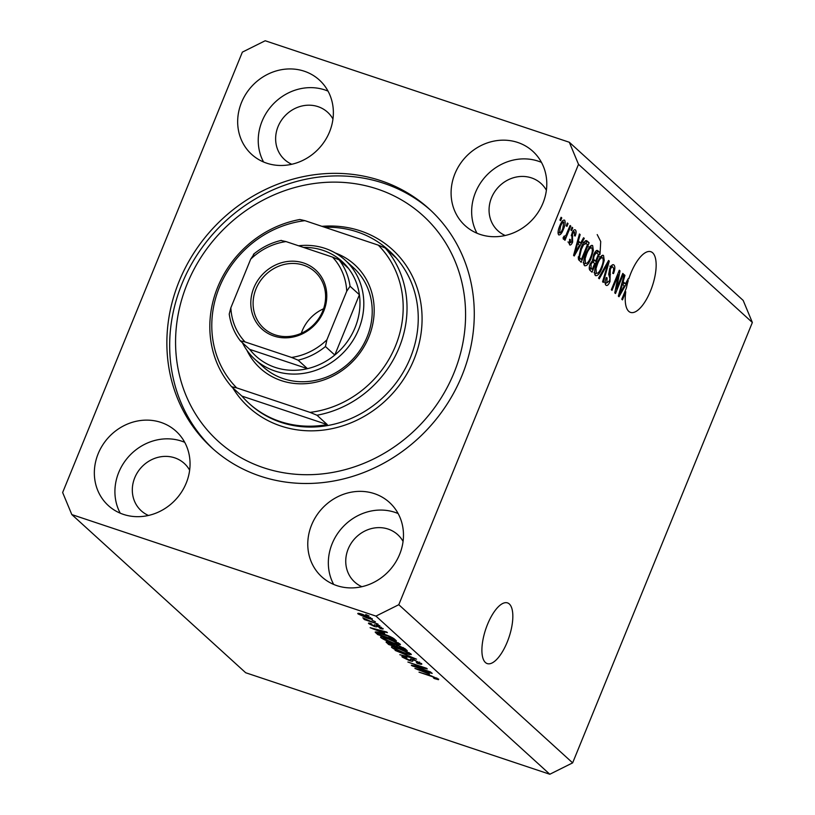 <?xml version="1.0" encoding="UTF-8"?>
<svg xmlns="http://www.w3.org/2000/svg" width="815" height="815" viewBox="0 0 815 815"><rect width="100%" height="100%" fill="white"/><g stroke="black" fill="none" stroke-linecap="round" stroke-linejoin="round"><path stroke-width="1.22" d="M485.424 662.514A31.999 12.306 108.5 0 0 487.238 663.593A31.999 12.306 108.5 0 0 508.153 639.683A31.999 12.306 108.5 0 0 509.314 603.976A31.999 12.306 108.5 0 0 507.501 602.896A31.999 12.306 108.5 0 0 486.586 626.806A31.999 12.306 108.5 0 0 485.424 662.514M624.942 291.515L625.757 291.79A31.999 12.306 108.5 0 0 628.742 311.32A31.999 12.306 108.5 0 0 630.555 312.4A31.999 12.306 108.5 0 0 651.47 288.49A31.999 12.306 108.5 0 0 652.632 252.782A31.999 12.306 108.5 0 0 650.818 251.703A31.999 12.306 108.5 0 0 628.783 278.862L628.243 278.679M304.29 71.221A50.275 45.752 -47.7 0 0 245.865 94.051A50.275 45.752 -47.7 0 0 251.692 154.402A50.275 45.752 -47.7 0 0 266.75 163.194A50.275 45.752 -47.7 0 0 325.175 140.363A50.275 45.752 -47.7 0 0 319.348 80.013A50.275 45.752 -47.7 0 0 304.29 71.221M328.038 91.127A50.275 45.752 -47.7 0 0 324.849 89.925A50.275 45.752 -47.7 0 0 271.018 106.521A50.275 45.752 -47.7 0 0 263.571 161.991M160.973 422.415A50.275 45.752 -47.7 0 0 102.547 445.235A50.275 45.752 -47.7 0 0 108.364 505.595A50.275 45.752 -47.7 0 0 123.432 514.387A50.275 45.752 -47.7 0 0 181.857 491.557A50.275 45.752 -47.7 0 0 176.03 431.206A50.275 45.752 -47.7 0 0 160.973 422.415M184.72 442.321A50.275 45.752 -47.7 0 0 181.531 441.119A50.275 45.752 -47.7 0 0 127.7 457.704A50.275 45.752 -47.7 0 0 120.253 513.185M374.391 493.646A50.275 45.752 -47.7 0 0 315.976 516.476A50.275 45.752 -47.7 0 0 321.793 576.826A50.275 45.752 -47.7 0 0 336.86 585.628A50.275 45.752 -47.7 0 0 395.275 562.798A50.275 45.752 -47.7 0 0 389.458 502.447A50.275 45.752 -47.7 0 0 374.391 493.646M398.138 513.562A50.275 45.752 -47.7 0 0 394.959 512.35A50.275 45.752 -47.7 0 0 341.128 528.945A50.275 45.752 -47.7 0 0 333.671 584.426M517.708 142.452A50.275 45.752 -47.7 0 0 459.293 165.282A50.275 45.752 -47.7 0 0 465.11 225.633A50.275 45.752 -47.7 0 0 480.178 234.435A50.275 45.752 -47.7 0 0 538.593 211.605A50.275 45.752 -47.7 0 0 532.776 151.254A50.275 45.752 -47.7 0 0 517.708 142.452M541.455 162.368A50.275 45.752 -47.7 0 0 538.277 161.166A50.275 45.752 -47.7 0 0 484.446 177.751A50.275 45.752 -47.7 0 0 476.989 233.233M380.86 180.696A161.492 146.955 -47.7 0 0 193.206 254.025A161.492 146.955 -47.7 0 0 211.9 447.883A161.492 146.955 -47.7 0 0 260.291 476.143A161.492 146.955 -47.7 0 0 447.944 402.814A161.492 146.955 -47.7 0 0 429.24 208.966A161.492 146.955 -47.7 0 0 380.86 180.696M546.386 190.231A31.999 29.116 -47.7 0 0 541.038 183.487A31.999 29.116 -47.7 0 0 531.451 177.884A31.999 29.116 -47.7 0 0 494.277 192.411A31.999 29.116 -47.7 0 0 497.975 230.818A31.999 29.116 -47.7 0 0 505.208 235.504M403.068 541.425A31.999 29.116 -47.7 0 0 397.72 534.681A31.999 29.116 -47.7 0 0 388.134 529.078A31.999 29.116 -47.7 0 0 350.959 543.605A31.999 29.116 -47.7 0 0 354.657 582.012A31.999 29.116 -47.7 0 0 361.891 586.698M189.64 470.194A31.999 29.116 -47.7 0 0 184.292 463.44A31.999 29.116 -47.7 0 0 174.705 457.836A31.999 29.116 -47.7 0 0 137.531 472.364A31.999 29.116 -47.7 0 0 141.229 510.771A31.999 29.116 -47.7 0 0 148.462 515.467M332.958 119A31.999 29.116 -47.7 0 0 327.61 112.246A31.999 29.116 -47.7 0 0 318.023 106.643A31.999 29.116 -47.7 0 0 280.849 121.17A31.999 29.116 -47.7 0 0 284.557 159.577A31.999 29.116 -47.7 0 0 291.78 164.273M597.201 234.577L600.716 241.525L600.013 254.331M375.949 616.099L549.809 774.25L245.682 672.742L71.822 514.581L375.949 616.099L398.79 604.71L578.507 164.324L569.318 142.258L265.191 40.75L242.361 52.129L62.643 492.515L71.822 514.581M627.367 280.258L628.253 280.554A31.999 12.306 108.5 0 0 626.419 287.899L621.784 299.248L622.466 299.869L625.757 291.79M628.253 280.554L619.013 296.731L618.351 296.13L624.219 274.716L624.932 275.358L623.118 281.705L625.411 283.783L628.355 278.475L628.783 278.862M616.435 288.938L622.782 273.402L623.455 274.023L615.498 293.532L614.775 292.87L618.361 274.808L612.014 290.364L611.332 289.743L619.298 270.234L620.021 270.896L616.435 288.938L615.61 288.653M612.992 267.279C612.218 266.546 611.321 267.259 610.303 269.419L610.007 281.562C608.51 284.904 607.155 286.106 605.932 285.179C604.761 283.865 604.883 281.318 606.299 277.518L607.083 277.884L606.839 282.876L609.355 280.89L609.946 278.72L608.713 274.441L609.6 268.858C611.23 265.293 612.686 264.019 613.98 265.048C615.254 266.556 615.091 269.419 613.481 273.626L612.697 273.269C613.777 270.325 613.878 268.329 612.992 267.279L609.926 266.148M613.451 264.722L612.87 264.681M605.127 282.306L604.547 282.214M598.556 278.129L608.581 260.484L609.284 261.126L603.283 282.418L602.58 281.786L608.041 263.123L599.269 278.771L598.556 278.129M602.55 255.227L603.548 255.564L604.231 260.382L602.163 267.677C599.871 273.545 597.609 276.183 595.378 275.572C594.013 272.954 594.522 268.828 596.886 263.194L600.411 256.796L603.08 255.278M591.67 245.335L592.678 245.672L593.351 250.48L591.283 257.774C589 263.653 586.739 266.291 584.498 265.68C583.143 263.051 583.642 258.925 586.005 253.302L589.53 246.894L592.199 245.376M580.626 243.053L583.581 237.746L584.284 238.388L574.229 255.992L573.566 255.39L579.445 233.976L580.148 234.618L578.344 240.965L580.626 243.053L577.346 241.607M559.946 220.07L561.087 217.279L561.769 217.9L560.628 220.692L559.946 220.07M549.809 774.25L572.639 762.871L398.79 604.71M572.639 762.871L752.357 322.485L578.507 164.324M559.742 225.989C561.382 221.68 563.012 219.734 564.632 220.162C565.61 222.088 565.223 225.083 563.46 229.168C561.841 233.396 560.231 235.291 558.632 234.852C557.654 232.978 558.02 230.024 559.742 225.989M566.242 225.786L567.372 223.004L568.055 223.626L566.914 226.407L566.242 225.786M563.868 236.513L565.793 235.617L570.093 225.48L570.775 226.091L564.989 240.282L564.306 239.661L565.233 237.399L563.399 239.192L563.063 237.848L564.153 236.055L564.612 236.788L563.858 236.533M570.908 230.044L572.048 227.253L572.731 227.874L571.59 230.655L570.908 230.044M574.585 231.99L572.802 233.396L572.436 234.822L572.65 242.055C571.478 244.632 570.418 245.529 569.491 244.734L569.593 239.264L570.378 239.63L570.296 242.687L571.855 241.719L571.987 233.121C573.261 230.248 574.422 229.209 575.461 230.013C576.358 231.032 576.276 233.039 575.217 236.044L574.432 235.678L574.585 231.99L572.864 231.348M568.85 242.198L567.933 241.984M580.688 248.636C582.929 242.748 585.099 240.221 587.197 241.036L589.133 242.788L581.166 262.298L578.426 259.313L580.688 248.636M586.586 240.659L585.934 240.619M593.677 254.779C595.276 251.04 596.712 249.736 597.996 250.857L600.003 252.681L592.047 272.2L590.019 270.346C588.919 269.327 588.99 267.147 590.223 263.815L592.617 260.382L593.677 254.779M597.354 250.46L596.733 250.439M415.161 666.476L430.707 672.049L412.033 665.824L411.31 665.162L423.443 667.617L407.877 662.035L426.551 668.269L427.274 668.932L415.161 666.476L415.365 665.987M421.375 663.42C422.506 664.592 421.131 664.551 417.26 663.308L416.333 662.605C418.981 663.441 419.919 663.451 419.134 662.636L414.611 660.364C412.645 659.824 412.013 659.926 412.716 660.67C413.287 661.474 412.166 661.444 409.344 660.568L402.335 657.135C401.265 656.055 402.447 656.065 405.901 657.165L406.828 657.868C404.546 657.145 403.771 657.135 404.495 657.837L410.393 660.405L410.424 659.162L413.877 659.732L421.824 664.123M419.776 662.3L419.44 663.125L419.368 662.065M412.889 659.417L412.747 661.108M402.661 656.33L402.335 657.135L401.907 656.472M404.464 656.727L404.495 657.837M410.393 660.405L410.424 659.162M395.102 650.411L416.536 659.162L399.819 654.71L414.04 658.143L395.102 650.411M410.943 653.925L409.945 654.71L404.199 653.172C398.729 651.389 394.582 649.514 391.781 647.528C390.976 646.244 393.309 646.529 398.79 648.383L406.165 651.226L411.351 654.598M392.127 646.682L391.781 647.528L391.383 646.876M400.063 644.033L399.065 644.818L393.329 643.28C387.848 641.497 383.712 639.612 380.9 637.636C380.096 636.352 382.439 636.627 387.909 638.491L395.285 641.334L400.471 644.706M381.247 636.78L380.9 637.636L380.503 636.984M372.048 620.225L375.399 621.733L372.048 620.225M372.109 618.605C372.679 619.532 370.947 619.308 366.903 617.923L358.04 613.909C357.459 612.982 359.15 613.196 363.113 614.551L372.404 619.074M358.294 613.298L358.04 613.909L357.754 613.43M438.725 679.201L438.419 679.69L434.314 678.538L433.386 677.846L436.504 678.447L434.415 677.357L419.002 672.161L431.003 675.767L438.725 679.201L438.419 679.69L438.653 679.139M436.871 678.039L436.626 678.64L436.708 677.968M384.68 633.398L370.112 627.682L386.697 632.012L387.4 632.654L382.398 631.309L384.68 633.398M382.856 628.375C383.671 629.2 382.755 629.211 380.106 628.396L379.189 627.693L380.87 627.682L376.693 626.246C377.304 626.99 376.479 627.041 374.197 626.368L368.818 623.709C367.952 622.894 368.726 622.854 371.141 623.587L372.068 624.29L370.733 624.331L373.239 625.665L374.166 625.411C373.586 624.687 374.482 624.698 376.866 625.451L383.193 628.905M381.349 627.356L381.074 628.008L381.063 627.204M376.978 625.492L376.703 626.755M369.073 623.067L368.818 623.709L368.472 623.169M370.764 623.475L370.733 624.331M374.156 625.839L374.156 624.962M376.632 624.392L379.984 625.91L376.632 624.392M370.305 621.162L378.028 624.127L364.448 619.594L363.765 618.972L365.935 619.695L362.807 617.821L370.305 621.162M365.762 614.5L369.103 616.008L365.762 614.5M382.52 633.652C387.94 635.394 391.913 637.198 394.45 639.072L396.385 640.824L377.712 634.59L375.165 632.083C375.99 631.707 378.445 632.226 382.52 633.652M386.86 641.894L386.555 642.638C385.475 641.65 386.442 641.629 389.458 642.577L397.781 645.256L405.249 648.883L407.255 650.716L388.582 644.482L386.086 641.976M429.464 674.127L414.896 668.422L431.481 672.752L432.184 673.394L427.172 672.049L429.464 674.127M752.357 322.485L743.178 300.419L569.318 142.258M376.224 630.087L382.276 632.46L380.442 630.79L372.384 628.63L376.224 630.087M382.653 631.543L382.276 632.46M374.808 624.881L374.197 626.368M360.006 614.571L366.22 617.301C369.042 618.29 370.356 618.504 370.153 617.943L363.918 615.213C361.106 614.225 359.802 614.011 360.006 614.571L360.108 613.634M370.346 617.464L370.316 618.218L370.57 617.587M377.793 632.236L377.712 634.59M378.058 633.652L379.209 634.702L393.523 639.48L388.001 636.026L377.508 632.939M393.879 638.593L393.523 639.48M392.616 637.778L392.351 638.42M399.554 643.626L399.065 644.818M383.081 638.359L392.677 642.668C396.742 644.054 398.474 644.268 397.893 643.31L388.541 639.082L384.599 637.931L383.081 638.359L383.132 637.086M398.128 642.729L398.178 643.789L398.525 642.964M388.959 643.565L388.582 644.482M390.09 644.594L395.662 646.458L390.446 643.3C388.358 642.648 387.869 642.75 388.979 643.585L390.09 644.594M396.345 644.808L395.662 646.458M388.633 642.312L388.979 643.585M397.852 647.181L404.393 649.372L398.474 645.877C396.212 645.164 395.591 645.225 396.599 646.05L397.852 647.181M404.76 648.485L404.393 649.372M396.375 644.818L396.599 646.05M403.293 647.548L403.048 648.149M410.424 653.518L409.945 654.71M393.961 648.251L403.547 652.56C407.612 653.946 409.354 654.16 408.763 653.202L399.411 648.985L395.479 647.833L393.961 648.251L394.002 646.978M408.998 652.632L409.059 653.681L409.395 652.856M421.009 670.827L427.06 673.2L425.216 671.529L417.168 669.37L421.009 670.827M427.427 672.283L427.06 673.2M560.944 217.625L561.769 217.9M562.544 220.834L562.554 221.711M562.635 228.893L563.46 229.168M558.601 232.601L558.051 233.284M558.041 232.367L559.65 232.947L558.041 232.407M559.661 226.203L560.486 226.468L559.477 232.846C560.608 232.876 561.708 231.45 562.778 228.557L563.786 222.169L562.004 221.527M563.786 222.169C562.656 222.149 561.555 223.585 560.486 226.468M567.24 223.351L568.055 223.626M569.95 225.816L570.775 226.091M563.654 236.87L565.233 237.399M571.906 227.599L572.731 227.874M573.414 230.574L573.414 231.531M571.987 233.121L572.802 233.396M571.488 234.506L572.436 234.822M571.824 241.78L572.65 242.055M569.359 242.463L568.86 243.227M569.563 239.355L570.378 239.63M583.387 238.082L584.284 238.388M578.793 242.442L578.018 243.797M579.343 234.353L580.148 234.618M577.591 240.72L578.344 240.965M576.541 250.246L579.475 245.132L577.631 243.451L574.728 253.659L576.541 250.246M574.106 253.455L574.728 253.659M576.908 243.216L577.631 243.451M585.333 240.873L589.133 242.788M586.464 241.902L585.965 243.114M579.567 258.783L578.966 260.26M578.253 258.06L581.421 259.404L587.523 244.449L583.112 242.137M578.263 257.683L581.421 259.404M578.334 256.735L580.27 258.355M580.535 249.003L581.35 249.278L579.506 257.132M582.633 244.439L583.56 244.755L581.35 249.278M586.352 243.39L583.56 244.755M592.362 250.154L593.351 250.48M590.468 257.499L591.283 257.774M585.129 263.398L583.897 264.63M590.62 245.824L590.844 247.556M583.662 262.807L583.112 262.725M584.304 258.365L585.15 258.65L585.425 263.398C587.157 263.815 588.888 261.727 590.62 257.122C592.373 252.966 592.75 249.91 591.751 247.954L588.736 246.853M585.842 253.699L586.657 253.974L585.15 258.65M591.751 247.954C590.06 247.536 588.369 249.543 586.657 253.974M596.183 250.745L600.003 252.681M597.334 251.794L596.855 252.966M593.758 260.576L593.126 262.104M590.447 268.685L589.836 270.173M592.546 259.944L595.602 261.187L598.393 254.351L596.285 252.762L594.359 255.38C593.432 257.886 593.432 259.445 594.349 260.046L595.602 261.187M589.225 268.043L592.291 269.296L594.675 263.469L592.729 261.951L591.028 264.111L591.181 268.288L592.291 269.296M590.213 263.836L591.028 264.111M592.902 261.982L593.473 262.379M593.544 255.115L594.359 255.38M594.899 252.304L597.049 253.119M603.232 260.046L604.231 260.382M601.338 267.402L602.163 267.677M596.01 273.29L594.767 274.523M601.501 255.716L601.715 257.448M594.543 272.699L593.992 272.618M595.174 268.257L596.02 268.543L596.305 273.29C598.037 273.708 599.759 271.619 601.501 267.025C603.253 262.858 603.63 259.802 602.621 257.846L599.616 256.745M596.723 263.602L597.538 263.877L596.02 268.543M602.621 257.846C600.94 257.438 599.239 259.445 597.538 263.877M608.387 260.831L609.284 261.126M607.236 262.858L608.041 263.123M611.943 265.17L612.187 266.902M609.488 269.144L610.303 269.419M609.182 281.287L610.007 281.562M606.279 282.795L605.28 284.038M606.268 277.609L607.083 277.884M622.64 273.748L623.455 274.023M617.536 274.533L618.361 274.808M619.145 270.6L620.021 270.896M623.577 283.172L622.803 284.537M624.117 275.093L624.932 275.358M622.375 281.46L623.118 281.705M622.13 282.347L625.411 283.783M621.325 290.986L624.259 285.861L622.416 284.19L619.512 294.398L621.325 290.986M618.88 294.184L619.512 294.398M621.692 283.946L622.416 284.19M335.311 252.996A70.08 63.774 132.3 0 1 368.482 337.868A70.08 63.774 132.3 0 1 281.328 380.625A70.08 63.774 132.3 0 1 246.874 350.216M254.901 359.303L263.316 366.954A67.034 61.003 -47.7 0 0 283.396 378.69A67.034 61.003 -47.7 0 0 361.289 348.25A67.034 61.003 -47.7 0 0 353.527 267.778L345.122 260.128A67.034 61.003 132.3 0 1 352.875 340.599A67.034 61.003 132.3 0 1 274.981 371.039A67.034 61.003 132.3 0 1 254.901 359.303A67.034 61.003 132.3 0 1 242.412 342.738M263.703 467.779A152.354 138.632 -47.7 0 0 453.965 372.944A152.354 138.632 -47.7 0 0 377.447 189.06A152.354 138.632 -47.7 0 0 187.185 283.895A152.354 138.632 -47.7 0 0 263.703 467.779M213.306 449.147A161.492 146.955 132.3 0 1 196.568 255.706A161.492 146.955 132.3 0 1 383.661 183.253A161.492 146.955 132.3 0 1 430.636 210.25M280.034 421.487A103.597 94.275 -47.7 0 0 327.263 424.584L241.892 396.09A103.597 94.275 -47.7 0 0 248.993 403.354A103.597 94.275 -47.7 0 0 280.034 421.487M327.263 424.584L316.984 415.232A103.597 94.275 132.3 0 0 399.126 347.648A103.597 94.275 132.3 0 0 385.23 247.994L395.509 257.357A103.597 94.275 -47.7 0 0 388.419 250.083A103.597 94.275 -47.7 0 0 357.378 231.959A103.597 94.275 -47.7 0 0 324.798 227.283M241.892 396.09L231.613 386.738A103.597 94.275 132.3 0 1 217.717 287.094A103.597 94.275 132.3 0 1 299.859 219.5L304.932 220.661A100.551 91.504 -47.7 0 0 219.449 287.135A100.551 91.504 -47.7 0 0 236.686 387.889L231.613 386.738M316.984 415.232L310.036 412.38A100.551 91.504 -47.7 0 0 395.52 345.906A100.551 91.504 -47.7 0 0 378.282 245.142L304.932 220.661M310.036 412.38L236.686 387.889M385.23 247.994L378.282 245.142M273.891 336.024A39.915 36.318 132.3 0 1 253.842 287.848A39.915 36.318 132.3 0 1 303.689 263.001A39.915 36.318 132.3 0 1 323.738 311.177A39.915 36.318 132.3 0 1 273.891 336.024M303.567 265.181A38.091 34.658 -47.7 0 0 259.313 282.479A38.091 34.658 -47.7 0 0 263.724 328.201A38.091 34.658 -47.7 0 0 275.134 334.863A38.091 34.658 -47.7 0 0 319.388 317.565A38.091 34.658 -47.7 0 0 314.987 271.843A38.091 34.658 -47.7 0 0 303.567 265.181M323.586 308.773A38.091 34.658 -47.7 0 0 301.295 333.274M281.348 240.557L286.004 241.576A60.942 55.451 -47.7 0 0 250.684 259.18L230.859 307.785A60.942 55.451 -47.7 0 0 245.06 341.923L291.576 357.449A60.942 55.451 -47.7 0 0 326.897 339.835L325.44 346.538A63.988 58.232 132.3 0 1 298.107 360.169L307.459 368.665L249.747 349.401A63.988 58.232 -47.7 0 0 275.185 367.402A63.988 58.232 -47.7 0 0 307.459 368.665A63.988 58.232 -47.7 0 0 334.792 355.045A63.988 58.232 -47.7 0 0 359.395 294.745A63.988 58.232 -47.7 0 0 348.402 268.329A63.988 58.232 -47.7 0 0 322.964 250.337A63.988 58.232 -47.7 0 0 303.547 247.434M298.585 245.773A67.034 61.003 132.3 0 1 325.032 248.392A67.034 61.003 132.3 0 1 345.122 260.128M325.44 346.538L334.792 355.045L359.395 294.745L350.053 286.238L346.732 291.24A60.942 55.451 -47.7 0 0 332.52 257.102L286.004 241.576M245.06 341.923L240.344 340.843C234.353 333.029 230.645 324.105 229.229 314.06L230.859 307.785M249.747 349.401L240.394 340.904M298.107 360.169L291.576 357.449M326.897 339.835L346.732 291.24M332.52 257.102L339.06 259.822A63.988 58.232 132.3 0 1 350.053 286.238M348.402 268.329L339.06 259.822M250.684 259.18L254.005 254.188M374.401 624.84L374.166 625.411M376.265 631.92L375.868 632.909M394.837 644.461L394.47 645.368M410.954 659.009L410.597 659.875M571.223 235.678L572.762 236.187M575.298 249.084L575.991 249.309M589.245 267.636L591.181 268.288M592.525 259.445L594.349 260.046M605.647 265.649L606.492 265.935M608.642 273.993L610.435 274.594M620.083 289.814L620.775 290.048M248.993 403.354L249.92 404.209A103.597 94.275 -47.7 0 0 280.961 422.343A103.597 94.275 -47.7 0 0 401.347 375.297A103.597 94.275 -47.7 0 0 389.356 250.939L388.419 250.083M321.956 226.336A106.643 97.046 132.3 0 1 360.383 230.869A106.643 97.046 132.3 0 1 413.949 359.588A106.643 97.046 132.3 0 1 280.757 425.98A106.643 97.046 132.3 0 1 232.652 387.675M376.683 625.981L376.897 625.462M374.207 625.798L374.594 624.85M410.668 660.293L411.188 659.029M596.529 252.793L594.93 252.253M253.434 254.321C261.778 247.414 271.079 242.768 281.338 240.374"/></g></svg>
